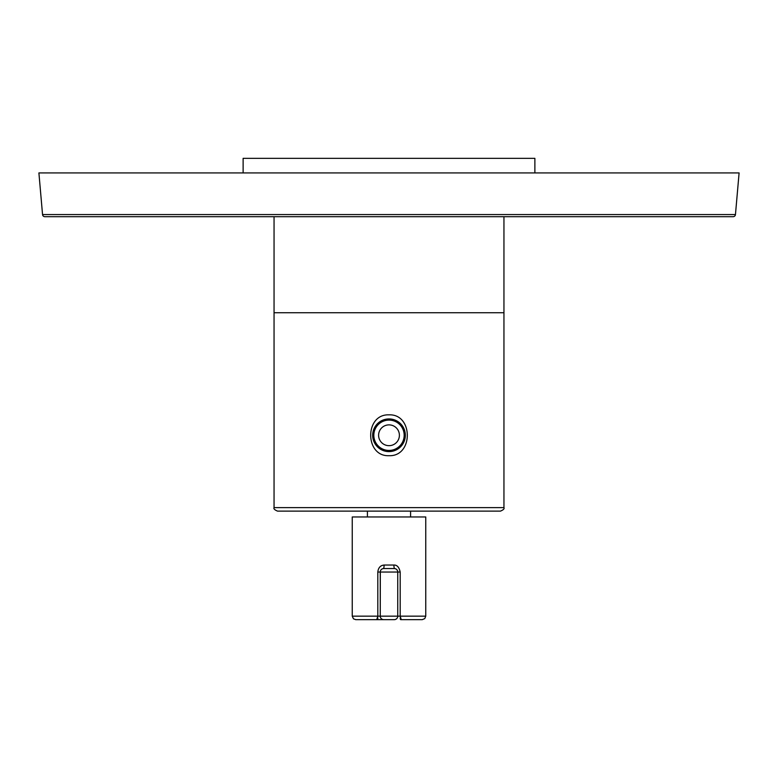 <?xml version="1.0" encoding="UTF-8"?>
<svg xmlns="http://www.w3.org/2000/svg" width="778" height="778" viewBox="0 0 778 778"><rect width="100%" height="100%" fill="white"/><g stroke="black" fill="none" stroke-linecap="round" stroke-linejoin="round"><path stroke-width="1.17" d="M735.453 214.563L739.1 172.93L38.9 172.93L42.547 214.563A2.334 2.334 0 0 0 44.871 216.692L733.129 216.692A2.334 2.334 0 0 0 735.453 214.563L42.547 214.563M242.892 216.692L244.01 216.692M365.349 216.692L373.946 216.692M384.235 216.692L383.593 216.692M395.652 216.692L393.133 216.692M403.85 216.692L401.72 216.692M414.645 216.692L413.789 216.692M472.635 216.692L480.133 216.692M512.352 216.692L510.776 216.692M393.561 216.692L385.713 216.692M526.56 216.692L524.216 216.692M530.995 216.692L529.273 216.692M243.125 172.93L243.125 158.342L534.875 158.342L534.875 172.93M274.05 216.692L274.05 507.626C273.409 508.705 274.576 509.872 277.551 511.127L500.449 511.127C503.424 509.872 504.591 508.705 503.95 507.626L274.05 507.626M503.95 216.692L503.95 312.737L274.05 312.737L503.95 312.737L503.95 507.626M389 414.849C413.283 413.789 413.517 456.657 389 455.694C364.707 456.744 364.483 413.896 389 414.849M389 451.61A16.338 16.338 0 0 0 405.338 435.272A16.338 16.338 0 0 0 389 418.934A16.338 16.338 0 0 0 372.662 435.272A16.338 16.338 0 0 0 389 451.61M367.411 511.127L367.411 516.962M410.589 511.127L410.589 516.962M381.852 420.577L383.33 419.945M394.641 419.935L396.119 420.567M396.148 420.577L394.67 419.945M383.36 419.935L381.881 420.567M386.627 420.285L387.804 420.149M391.373 420.285L392.462 420.499L391.373 420.285M393.444 420.762L394.281 421.054L393.444 420.762M388.232 450.423L389.759 450.423M391.149 450.287L391.713 450.199M392.17 450.112L392.676 449.995M384.556 420.762L383.719 421.044L384.556 420.762M389 450.443A15.171 15.171 0 0 0 404.171 435.272A15.171 15.171 0 0 0 389 420.101A15.171 15.171 0 0 0 373.829 435.272A15.171 15.171 0 0 0 389 450.443A15.171 15.171 0 0 0 404.171 435.272A15.171 15.171 0 0 0 389 420.101A15.171 15.171 0 0 0 373.829 435.272A15.171 15.171 0 0 0 389 450.443L388.767 450.443M386.851 450.287L386.355 450.209M385.324 449.995L385.81 450.102M386.258 450.19L386.831 450.287M380.316 571.353L380.248 616.157L380.248 572.044A3.501 3.501 0 0 1 383.749 568.543A3.501 3.501 0 0 0 380.248 572.044L377.816 572.044C378.303 567.687 380.432 565.353 384.206 565.042L383.749 568.543L394.251 568.543L383.749 568.543L394.251 568.543L393.794 565.042C397.033 564.867 399.163 567.201 400.184 572.044L400.184 616.157L425.761 616.157L425.761 516.962L352.24 516.962L352.24 616.157L377.816 616.157L376.746 619.658C349.361 619.658 349.361 619.658 376.746 619.658L355.74 619.658L353.465 618.821L352.24 616.157M394.699 568.572L395.671 568.844M380.248 572.044L397.752 572.044A3.501 3.501 0 0 0 394.251 568.543A3.501 3.501 0 0 1 397.752 572.044L397.752 616.157A3.501 3.501 0 0 1 394.251 619.658L383.749 619.658L394.251 619.658A3.501 3.501 0 0 0 397.752 616.157A3.501 3.501 0 0 1 394.251 619.658A3.501 3.501 0 0 0 397.752 616.157L400.184 616.157L400.865 619.658L422.26 619.658L401.643 619.658M400.184 616.157L401.254 619.658M400.466 619.56L400.184 618.102M400.184 572.044L397.752 572.044L397.752 616.157A3.501 3.501 0 0 1 394.251 619.658M377.136 619.658L377.816 616.157L380.248 616.157A3.501 3.501 0 0 0 383.749 619.658L376.746 619.658M377.816 617.946L377.797 618.588M389 424.876A10.396 10.396 0 0 0 378.604 435.272A10.396 10.396 0 0 0 389 445.668A10.396 10.396 0 0 0 399.396 435.272A10.396 10.396 0 0 0 389 424.876M377.816 572.044L377.816 616.157M384.206 565.042L393.794 565.042M397.752 616.157L380.248 616.157A3.501 3.501 0 0 0 383.749 619.658M425.761 616.157L424.759 618.617L422.26 619.658"/></g></svg>
